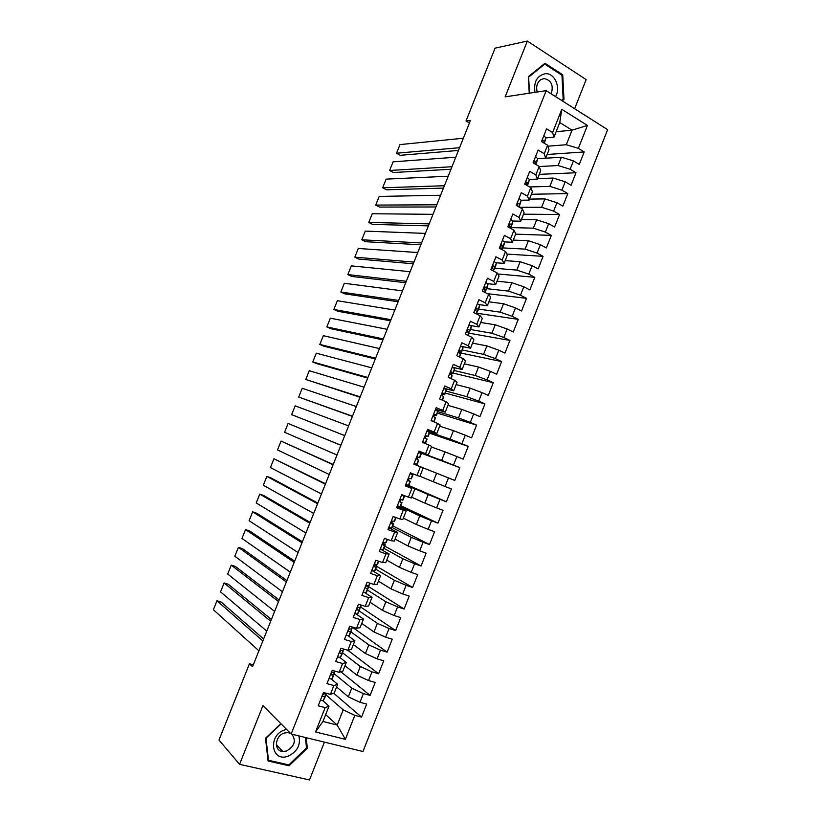 <?xml version="1.0" encoding="UTF-8"?>
<svg xmlns="http://www.w3.org/2000/svg" width="821" height="821" viewBox="0 0 821 821"><rect width="100%" height="100%" fill="white"/><g stroke="black" fill="none" stroke-linecap="round" stroke-linejoin="round"><path stroke-width="1.23" d="M574.638 108.731L586.143 79.596L527.349 41.05L495.073 48.152L466.02 120.954L469.438 122.965M362.974 751.513L607.622 129.667L546.17 90.659L291.147 734.025L362.974 751.513M291.147 734.025L262.925 705.629L239.568 764.341L309.496 779.95L324.428 742.122M325.67 714.598L337.195 725.066L345.374 739.331L354.826 715.348L361.538 717.102L366.669 704.079L359.978 702.294L363.405 693.591L370.086 695.408L375.207 682.415L368.547 680.547L371.975 671.865L378.614 673.754L383.725 660.782L377.106 658.842L380.523 650.17L387.132 652.141L392.243 639.179L385.644 637.178L389.062 628.517L395.64 630.549L400.73 617.618L394.172 615.545L397.58 606.893L404.127 609.008L409.217 596.087L402.69 593.942L406.097 585.311L412.604 587.487L417.684 574.597L411.198 572.381L414.595 563.76L421.07 566.008L426.14 553.138L419.685 550.85L423.072 542.25L429.516 544.569L434.576 531.71L428.162 529.35L431.538 520.771L437.952 523.151L443.012 510.323L436.618 507.891L439.994 499.322L446.378 501.775L451.417 488.967L445.064 486.473L448.44 477.914L454.783 480.439L459.822 467.652L453.5 465.086L456.866 456.538L463.177 459.134L468.206 446.367L461.915 443.73L465.281 435.192L471.562 437.86L476.58 425.114L470.32 422.405L473.686 413.887L479.926 416.627L484.934 403.901L478.715 401.12L482.071 392.623L488.279 395.424L493.288 382.719L487.089 379.866L490.445 371.379L496.623 374.253L501.621 361.568L495.463 358.654L498.799 350.177L504.946 353.112L509.933 340.448L503.807 337.472L507.142 329.005L513.258 332.012L518.246 319.369L512.15 316.321L515.475 307.875L521.561 310.954L526.538 298.321L520.473 295.211L523.798 286.775L529.843 289.916L534.81 277.313L528.786 274.132L532.1 265.706L538.124 268.919L543.081 256.337L537.078 253.084L540.392 244.679L546.375 247.952L551.332 235.391L545.37 232.076L548.674 223.671L554.627 227.017L559.573 214.476L553.641 211.089L556.946 202.715L562.857 206.122L567.793 193.602L561.892 190.144L565.197 181.78L571.077 185.259L576.003 172.749L570.143 169.239L573.438 160.885L579.287 164.426L584.203 151.936L547.125 154.492M345.374 739.331L315.541 731.952L325.157 707.62L329.016 706.152L322.971 700.785M378.614 673.754L347.847 650.283L340.961 648.282L335.717 661.531L342.614 663.501L339.124 672.307L332.218 670.377L326.963 683.647L333.89 685.535L330.401 694.371L323.453 692.503L318.199 705.803L325.157 707.62M354.877 640.739L351.429 649.442L347.837 650.294L351.316 641.488L354.877 640.739L348.166 635.793M556.125 131.719L572.052 130.18L587.415 125.428L561.8 109.296L552.605 132.54L546.55 128.825L541.511 141.571L547.576 145.235L544.231 153.712L538.145 150.069L533.096 162.825L539.202 166.427L535.846 174.914L529.73 171.343L524.67 184.12L530.807 187.65L527.441 196.147L521.294 192.648L516.235 205.445L522.402 208.914L519.026 217.421L512.848 213.983L507.778 226.812L513.977 230.208L510.6 238.737L504.392 235.36L499.312 248.209L505.541 251.534L502.165 260.072L495.915 256.778L490.825 269.637L497.095 272.9L493.708 281.449L487.428 278.227L482.327 291.106L488.628 294.298L485.242 302.867L478.92 299.706L473.82 312.606L480.152 315.726L476.755 324.316L470.412 321.227L465.291 334.147L471.665 337.195L468.257 345.795L461.874 342.778L456.753 355.719L463.157 358.695L459.75 367.315L453.336 364.36L448.204 377.332L454.639 380.236L451.222 388.867L444.777 385.983L439.635 398.975L446.101 401.818L442.683 410.449L436.197 407.647L431.056 420.66L437.562 423.42L434.135 432.072L427.618 429.342L422.456 442.375L428.993 445.064L425.565 453.736L419.018 451.078L413.846 464.132L420.424 466.749L416.986 475.431L410.397 472.845L405.225 485.919L411.834 488.464L408.396 497.167L401.767 494.642L396.584 507.747L403.234 510.221L399.786 518.934L393.126 516.481L387.933 529.607L394.614 532.008L391.165 540.731L384.464 538.36L379.271 551.496L385.983 553.836L382.524 562.57L375.792 560.271L370.589 573.438L377.332 575.695L373.873 584.449L367.11 582.222L361.887 595.399L368.68 597.585L365.212 606.36L358.408 604.205L353.184 617.413L359.998 619.527L356.53 628.301L349.695 626.228L344.451 639.456L351.316 641.488M587.415 125.428L578.374 148.355L584.203 151.936M253.32 664.825L249.44 663.768L252.56 666.724L470.464 120.4L466.02 120.954M537.663 158.73L561.379 157.211L558.085 165.534L539.243 166.55M573.438 160.885L561.379 157.211M570.143 169.239L558.085 165.534M561.8 109.296L559.758 122.534L553.97 137.179L545.893 137.907L544.887 141.428M552.605 132.54L553.97 137.179M537.581 178.639L553.149 178.044L549.854 186.377L529.586 186.952M565.197 181.78L553.149 178.044M561.892 190.144L549.854 186.377M547.576 145.235L549.003 149.75L545.688 158.135L537.673 158.648M544.231 153.712L545.688 158.135M529.494 199.093L544.918 198.908L541.614 207.261L519.508 207.282M556.946 202.715L544.918 198.908M553.641 211.089L541.614 207.261M539.202 166.427L540.711 170.717L537.386 179.111L529.432 179.409M535.846 174.914L537.386 179.111M521.397 219.566L536.667 219.802L533.363 228.166L510.795 227.581M548.674 223.671L536.667 219.802M545.37 232.076L533.363 228.166M530.807 187.65L532.408 191.724L529.083 200.129L521.161 200.211M527.441 196.147L529.083 200.129M513.279 240.081L528.406 240.738L525.091 249.112L502.75 247.911M540.392 244.679L528.406 240.738M537.078 253.084L525.091 249.112M522.402 208.914L524.085 212.752L520.76 221.177L512.848 221.044M519.026 217.421L520.76 221.177M505.161 260.637L520.124 261.694L516.809 270.099L494.704 268.262M532.1 265.706L520.124 261.694M528.786 274.132L516.809 270.099M513.977 230.208L515.762 233.831L512.417 242.267L504.505 241.897M510.6 238.737L512.417 242.267M497.023 281.213L511.832 282.701L508.517 291.106L486.637 288.653M523.798 286.775L511.832 282.701M520.473 295.211L508.517 291.106M505.541 251.534L507.409 254.931L504.073 263.387L496.11 262.782M502.165 260.072L504.073 263.387M488.875 301.82L503.53 303.729L500.205 312.154L478.551 309.076M515.475 307.875L503.53 303.729M512.15 316.321L500.205 312.154M497.095 272.9L499.055 276.072L495.71 284.538L487.653 283.686M493.708 281.449L495.71 284.538M480.706 322.468L495.217 324.798L491.882 333.234L470.464 329.529M507.142 329.005L495.217 324.798M503.807 337.472L491.882 333.234M488.628 294.298L490.681 297.243L487.335 305.72L479.115 304.612M485.242 302.867L487.335 305.72M472.537 343.147L486.884 345.898L483.548 354.344L462.356 350.013M498.799 350.177L486.884 345.898M495.463 358.654L483.548 354.344M480.152 315.726L482.296 318.456L478.941 326.943L470.454 325.526M476.755 324.316L478.941 326.943M464.347 363.857L478.54 367.028L475.205 375.495L454.239 370.528M490.445 371.379L478.54 367.028M487.089 379.866L475.205 375.495M471.665 337.195L473.902 339.689L470.536 348.196L461.587 346.411M468.257 345.795L470.536 348.196M456.148 384.597L470.187 388.2L466.841 396.676L446.111 391.083M482.071 392.623L470.187 388.2M478.715 401.12L466.841 396.676M463.157 358.695L465.486 360.973L462.12 369.491L452.381 367.223M459.75 367.315L462.12 369.491M447.938 405.369L461.813 409.402L458.467 417.889L437.962 411.66M473.686 413.887L461.813 409.402M470.32 422.405L458.467 417.889M454.639 380.236L457.061 382.278L453.685 390.817L443.894 388.21M451.222 388.867L453.685 390.817M439.707 426.181L453.428 430.635L450.072 439.143L429.414 432.144M465.281 435.192L453.428 430.635M461.915 443.73L450.072 439.143M446.101 401.818L448.625 403.624L445.239 412.173L435.561 409.258M442.683 410.449L445.239 412.173M431.466 447.024L445.033 451.909L441.667 460.427L418.72 451.827M456.866 456.538L445.033 451.909M453.5 465.086L441.667 460.427M437.562 423.42L440.169 425.011L436.782 433.57L427.218 430.348M434.135 432.072L436.782 433.57M423.215 467.898L436.618 473.214L433.252 481.742L419.911 476.252M448.44 477.914L436.618 473.214M445.064 486.473L433.252 481.742M428.993 445.064L431.702 446.419L428.316 454.998L418.864 451.468M425.565 453.736L428.316 454.998M405.677 484.78L428.193 494.55L424.826 503.099L411.639 497.177M439.994 499.322L428.193 494.55M436.618 507.891L424.826 503.099M420.424 466.749L423.226 467.878L419.829 476.467L416.986 475.431M400.166 506.67L419.757 515.927L416.38 524.486L403.347 518.123M431.538 520.771L419.757 515.927M428.162 529.35L416.38 524.486M411.834 488.464L405.461 485.324M414.728 489.357L411.321 497.957L408.396 497.167M392.12 527.513L411.311 537.334L407.924 545.903L395.055 539.11M423.072 542.25L411.311 537.334M419.685 550.85L407.924 545.903M403.234 510.221L406.221 510.878L397.066 506.536M406.221 510.878L402.813 519.498L399.786 518.934M383.9 548.315L402.844 558.783L399.447 567.362L386.742 560.138M414.595 563.76L402.844 558.783M411.198 572.381L399.447 567.362M394.614 532.008L397.692 532.429L388.651 527.78M397.692 532.429L394.285 541.07L391.165 540.731M375.659 569.138L394.357 580.262L390.97 588.862L378.419 581.186M406.097 585.311L394.357 580.262M402.69 593.942L390.97 588.862M385.983 553.836L389.154 554.021L380.236 549.054M389.154 554.021L385.737 562.672L382.524 562.57M367.398 590.001L385.87 601.772L382.463 610.383L370.086 602.275M397.58 606.893L385.87 601.772M394.172 615.545L382.463 610.383M377.332 575.695L380.605 575.654L372.252 570.636M380.605 575.654L377.188 584.306L373.873 584.449M359.136 610.896L377.362 623.324L373.955 631.944L361.733 623.396M389.062 628.517L377.362 623.324M385.644 637.178L373.955 631.944M368.68 597.585L372.046 597.308L364.462 592.423M372.046 597.308L368.619 605.99L365.212 606.36M350.854 631.821L368.845 644.906L365.427 653.547L353.369 644.547M380.523 650.17L368.845 644.906M377.106 658.842L365.427 653.547M359.998 619.527L363.467 619.003L356.396 614.129M363.467 619.003L360.029 627.696L356.53 628.301M342.562 652.787L360.306 666.519L356.889 675.18L344.984 665.739M371.975 671.865L360.306 666.519M368.547 680.547L356.889 675.18M334.25 673.774L351.757 688.172L348.33 696.844L336.6 686.961M363.405 693.591L351.757 688.172M359.978 702.294L348.33 696.844M342.614 663.501L346.267 662.506L339.832 657.447M346.267 662.506L342.819 671.229L339.124 672.307M325.937 694.802L343.199 709.867L337.195 725.066L322.961 721.464L329.016 706.152M354.826 715.348L343.199 709.867M333.89 685.535L337.647 684.314L331.427 679.111M337.647 684.314L334.198 693.047L330.401 694.371M239.568 764.341L218.991 740.06L249.44 663.768M527.349 41.05L505.141 96.857L546.17 90.659M547.884 146.189L566.305 144.732L572.052 130.18L559.758 122.534M315.541 731.952L322.961 721.464M578.374 148.355L566.305 144.732M280.854 723.67L265.491 738.233L268.077 760.995L289.084 765.788L307.321 748.208L306.202 737.689M562.221 100.85L563.965 99.403L562.724 74.783L544.98 63.258L528.303 76.712L529.237 93.225M361.538 717.102L333.695 693.211M370.086 695.408L340.91 671.783M387.132 652.141L352.62 627.367M395.64 630.549L360.501 606.893M404.127 609.008L367.295 585.784M412.604 587.487L376.747 566.377M421.07 566.008L384.772 546.109M429.516 544.569L392.777 525.871M437.952 523.151L400.771 505.664M446.378 501.775L408.56 485.406M459.822 467.652L418.577 452.176M468.206 446.367L429.455 433.18M476.58 425.114L437.388 413.107M484.934 403.901L445.321 393.074M493.288 382.719L453.233 373.073M501.621 361.568L460.253 352.917M509.933 340.448L468.729 333.1M518.246 319.369L476.878 313.242M526.538 298.321L487.397 293.672M534.81 277.313L497.752 273.968M543.081 256.337L506.947 254.089M551.332 235.391L515.629 234.149M559.573 214.476L523.521 214.189M567.793 193.602L531.403 194.259M576.003 172.749L539.264 174.36M306.449 747.336L307.321 748.208M288.109 764.741L289.084 765.788M561.554 74.978L562.724 74.783M562.559 99.598L563.965 99.403M320.282 700.518L323.269 700.58L324.562 698.261M258.913 650.807L213.378 609.726L216.96 600.798L221.136 602.039L263.623 638.995M262.843 640.944L216.96 600.798M326.276 693.263L323.956 694.043C322.468 694.884 322.222 695.756 323.207 696.649L324.89 696.465L326.111 693.54M328.903 678.751L331.838 678.905L333.049 676.822M266.774 631.103L220.541 591.869L224.123 582.961L228.269 584.234L271.402 619.496M270.694 621.251L224.123 582.961M335.112 671.188L334.496 672.194L332.515 672.307C331.068 673.158 330.832 674.031 331.807 674.913L333.47 674.8L334.547 672.112M337.503 657.026L340.407 657.272L341.526 655.404M274.614 611.419L227.694 574.043L231.265 565.135L235.401 566.449L279.171 600.018M278.535 601.588L231.265 565.135M343.948 649.154L343.055 650.571L341.064 650.612C339.658 651.474 339.432 652.336 340.397 653.208L342.029 653.167L342.942 650.663M286.621 729.469L284.99 729.879C267.769 734.662 270.94 762.504 287.894 756.244C297.181 751.851 300.866 745.068 298.926 735.914M290.367 733.235L287.689 732.589L284.435 733.02C274.819 735.585 273.506 751.184 282.865 751.482L286.416 751.041C294.534 746.402 296.36 740.788 291.927 734.21M305.402 737.494L306.51 747.88L288.838 764.905L268.488 760.256L265.983 738.212L281.09 723.896M267.923 759.63L268.488 760.256M555.54 96.611C561.112 87.519 554.575 72.73 545.277 73.705C536.996 75.665 533.558 81.884 534.964 92.352M551.23 93.871C553.713 85.292 551.312 80.181 544.036 78.539L540.68 79.699C537.047 82.664 535.887 86.769 537.211 92.014M529.524 93.173L528.621 77.123L544.764 64.089L561.954 75.245L563.165 99.095L561.554 100.429M543.718 64.284L544.764 64.089M346.082 635.341L348.946 635.67L349.982 634.028M282.455 591.767L234.837 556.238L238.408 547.34L242.523 548.685L286.919 580.57M286.375 581.956L238.408 547.34M352.599 627.408L351.593 628.978L349.592 628.958C348.227 629.82 348.022 630.682 348.966 631.544L350.577 631.565L351.593 629.953L351.183 629.102M354.651 613.677L357.484 614.098L358.428 612.692M290.285 572.145L241.969 538.453L245.541 529.576L249.635 530.951L294.667 561.154M294.195 562.344L245.541 529.576M361.035 606.083L360.121 607.427L358.12 607.335C356.796 608.197 356.591 609.059 357.525 609.911L359.105 610.003L359.978 608.772L359.157 607.448M363.21 592.064L366.002 592.567L366.854 591.387M298.095 552.554L249.102 520.699L252.652 511.832L256.737 513.238L302.405 541.757M302.005 542.763L252.652 511.832M369.46 584.788L368.639 585.896L366.628 585.742C365.335 586.615 365.15 587.477 366.074 588.318L367.623 588.483L368.455 587.323L365.93 585.188M371.759 570.472L374.509 571.067L375.269 570.113M305.905 532.993L256.214 502.965L259.764 494.109L263.839 495.545L310.122 522.402M309.794 523.213L259.764 494.109M377.876 563.524L377.147 564.417L375.125 564.191C373.873 565.064 373.699 565.926 374.602 566.757L376.121 566.993L376.87 566.059L374.745 564.366M380.287 548.921L383.007 549.608L383.674 548.869M313.694 513.453L263.315 485.252L266.866 476.406L270.92 477.884L317.84 503.068M317.583 503.694L266.866 476.406M386.281 542.291L385.634 542.958L383.612 542.671L383.12 545.236L384.618 545.534L385.265 544.826L382.894 543.184M388.805 527.41L391.484 528.18L392.069 527.667M321.473 493.944L270.417 467.57L273.957 458.734L325.537 483.764M393.054 516.666L395.763 517.446M325.352 484.205L273.957 458.734M394.665 521.099L392.089 521.191L391.627 523.747L393.095 524.116L393.659 523.634L391.155 522.125M397.302 505.931L400.443 506.495M329.242 474.466L277.498 449.908L281.039 441.082L333.223 464.481M401.551 495.207L404.168 496.1L403.563 495.33M333.121 464.748L281.039 441.082M403.039 499.938L400.545 499.743L400.114 502.288L401.551 502.729L399.54 501.159M405.79 484.482L408.796 485.375L410.387 481.342L408.099 480.306M337 455.019L284.579 432.267L288.109 423.451L340.9 445.228M410.028 473.779L412.973 474.805L410.11 473.573M340.869 445.31L288.109 423.451M411.393 478.807L408.991 478.325L408.591 480.87L410.387 481.363M414.266 463.075L417.15 464.255L414.256 463.106M344.738 435.602L291.64 414.656L344.738 435.623M418.494 452.381L421.327 453.705L419.747 457.708L417.427 456.948L417.058 459.483L418.741 460.253M348.607 425.904L295.17 405.851L291.64 414.656M417.54 456.907L419.736 457.718M422.723 441.698L425.504 443.166L422.517 442.221M352.476 416.216L298.7 397.056L352.394 416.411M426.951 431.025L429.65 432.667M356.335 406.528L302.22 388.271L298.7 397.056M425.442 435.869L428.08 436.628L425.853 435.602L425.504 438.137L427.084 439.163L425.504 443.166M431.169 420.352L433.734 421.799M360.203 396.851L305.751 379.487L360.05 397.231M435.387 409.7L437.973 411.639M364.052 387.184L309.271 370.712L305.751 379.487M433.57 414.964L436.382 415.642L436.269 414.974L434.268 414.287L433.94 416.822L435.397 418.156M367.911 377.516L312.791 361.948L316.732 363.641L367.685 378.081M443.812 388.415L446.255 389.739L446.275 390.663M371.759 367.859L316.301 353.184L312.791 361.948M441.842 394.142L444.684 394.644L444.664 393.772L442.663 393.013L442.365 395.537L443.699 397.159M375.608 358.213L319.821 344.43L323.741 346.154L375.31 358.962M452.227 367.151L454.639 368.567L454.567 369.707M379.456 348.566L323.33 335.676L319.821 344.43M450.236 373.391L452.976 373.699L453.048 372.59L451.057 371.769L450.77 374.294L452.043 375.125L451.991 376.203M383.294 338.929L326.84 326.922L330.75 328.687L382.925 339.863M460.622 345.939L462.993 347.437L462.839 348.792M387.143 329.303L330.34 318.189L326.84 326.922M458.795 352.691L461.258 352.773L461.412 351.45L459.432 350.557L459.165 353.081L460.407 353.984L460.273 355.267M390.97 319.687L333.849 309.455L337.739 311.241L390.529 320.795M469.017 324.747L471.346 326.337L471.1 327.907M394.809 310.071L337.349 300.722L333.849 309.455M467.826 332.064L469.52 331.879L469.766 330.34L467.785 329.385L467.549 331.9L468.76 332.874L468.545 334.373M398.637 300.465L340.848 291.999L344.728 293.826L398.123 301.759M477.381 303.596L479.68 305.268L479.351 307.054M402.475 290.86L344.348 283.286L340.848 291.999M476.775 311.333L477.771 311.026L478.099 309.271L476.139 308.244L475.913 310.759L477.104 311.795L476.796 313.509M406.292 281.275L347.837 274.573L351.706 276.431L405.707 282.752M485.745 282.475L488.002 284.23L487.592 286.231M410.12 271.689L351.337 265.871L347.837 274.573M485.365 290.542L486.422 288.222L484.482 287.134L484.267 289.649L485.427 290.747L485.108 292.512M413.938 262.104L354.826 257.168L358.674 259.056L413.281 263.767M494.088 261.396L496.315 263.233L495.812 265.45M493.544 266.014L492.99 265.983M417.756 252.54L358.305 248.476L354.826 257.168M493.277 270.909L494.735 267.225L493.606 266.045L492.805 266.066L492.61 268.57L493.739 269.74L493.483 271.022M421.573 242.975L361.794 239.783L365.632 241.702L420.845 244.802M502.421 240.348L504.607 242.267L504.022 244.699M425.381 233.41L365.283 231.101L361.794 239.783M501.98 249.03L503.037 246.249L501.118 245.027L500.933 247.532L501.857 249.574M429.198 223.866L368.762 222.429L372.58 224.379L428.388 225.878M510.734 219.33L512.889 221.331L512.222 223.979M432.995 214.322L372.241 213.758L368.762 222.429M510.364 228.228L511.319 225.313L510.252 224L509.42 224.02L509.256 226.524L510.241 228.166M436.803 204.788L375.71 205.096L379.518 207.077L435.93 206.974M519.036 198.354L521.161 200.437L520.411 203.29M440.6 195.254L379.189 196.435L375.71 205.096M520.504 203.044L518.954 206.974L519.59 204.398L517.702 203.044L517.548 205.548L518.605 206.779M444.407 185.731L382.658 187.783L386.445 189.795L443.453 188.101M527.328 177.398L529.422 179.573L528.58 182.631M448.194 176.217L386.127 179.132L382.658 187.783M527.308 185.638L527.852 183.535L526.836 182.098L525.984 182.108L526.435 185.136M451.991 166.704L389.595 170.491L393.362 172.533L450.975 169.249M535.61 156.483L537.663 158.74L536.739 162.014M455.778 157.201L393.064 161.85L389.595 170.491M535.651 164.333L536.092 162.691L535.107 161.193L534.245 161.193L533.763 163.225M459.565 147.708L396.522 153.219L400.279 155.302L458.477 150.438M543.871 135.609L545.893 137.938L544.333 141.889L543.358 140.329L542.496 140.319L541.901 141.797M463.352 138.226L399.981 144.599L396.522 153.219M544.005 143.07L544.333 141.889M326.091 694.402L324.48 698.476M324.89 696.465L323.269 700.58M326.173 693.232L325.927 693.858M322.643 696.146L323.207 696.649M334.588 672.943L332.977 677.017M333.47 674.8L331.838 678.905M334.917 671.137L334.496 672.194M331.274 674.472L331.807 674.913M343.065 651.515L341.454 655.589M342.029 653.167L340.407 657.272M343.65 649.062L343.055 650.571M351.521 630.128L349.92 634.192M350.577 631.565L348.946 635.67M352.363 627.039L351.593 628.978M359.978 608.772L358.367 612.825M361.404 605.149L360.983 606.216M359.105 610.003L357.484 614.098M361.066 605.046L360.121 607.427M368.413 587.446L366.813 591.5M370.097 583.197L369.419 584.891M367.623 588.483L366.002 592.567M369.758 583.095L368.639 585.896M376.829 566.162L375.238 570.205M378.758 561.287L377.845 563.617M376.121 566.993L374.509 571.067M378.43 561.174L377.147 564.417M385.244 544.908L383.643 548.951M387.42 539.407L386.25 542.363M384.618 545.534L383.007 549.608M387.091 539.284L385.634 542.958M393.639 523.695L392.038 527.718M396.061 517.558L394.644 521.15M393.095 524.116L391.484 528.18M395.712 517.476L394.111 521.54M402.013 502.514L400.422 506.536M404.609 495.946L403.019 499.968M401.551 502.729L399.95 506.783M404.168 496.1L402.567 500.163M412.973 474.805L411.393 478.828M409.997 481.373L408.396 485.427M412.614 474.764L411.013 478.817M418.741 460.242L417.15 464.255M418.433 460.058L416.832 464.101M421.05 453.459L419.449 457.502M429.67 432.636L428.08 436.628M426.858 438.773L425.257 442.817M429.465 432.185L427.864 436.218M435.407 418.115L433.919 421.881M437.993 411.598L436.413 415.59M435.263 417.53L433.673 421.563M437.87 410.941L436.269 414.974M443.73 397.097L442.488 400.227M446.306 390.591L444.725 394.573M443.658 396.307L442.16 400.084M446.255 389.739L444.664 393.772M452.032 376.11L451.037 378.614M454.598 369.614L453.028 373.596M452.043 375.125L450.719 378.471M454.639 368.567L453.048 372.59M460.314 355.165L459.575 357.032M462.88 348.679L461.31 352.65M460.407 353.984L459.257 356.889M462.993 347.437L461.412 351.45M468.596 334.25L468.103 335.491M471.151 327.774L469.581 331.746M468.76 332.874L467.785 335.337M471.346 326.337L469.766 330.34M476.857 313.365L476.611 313.981M479.413 306.9L477.843 310.872M477.104 311.795L476.293 313.827M479.68 305.268L478.099 309.271M476.396 308.152L476.919 308.224M487.653 286.067L486.094 290.018M485.427 290.747L484.79 292.358M488.002 284.23L486.422 288.222M484.677 287.052L485.273 287.114M495.884 265.265L494.324 269.216M496.315 263.233L494.735 267.225M492.959 265.994L493.606 266.045M504.104 244.494L502.544 248.435M502.042 248.763L501.744 249.512M504.607 242.267L503.037 246.249M501.221 244.976L501.939 245.007M512.314 223.753L510.754 227.684M512.889 221.331L511.319 225.313M509.472 223.989L510.252 224M521.161 200.437L519.59 204.398M528.683 182.375L527.38 185.679M529.422 179.573L527.852 183.535M525.943 182.129L526.836 182.098M536.852 161.727L535.785 164.416M537.663 158.74L536.092 162.691M534.163 161.255L535.107 161.193M545 141.12L544.19 143.182M542.383 140.412L543.358 140.329M276.308 744.555L282.865 751.482"/></g></svg>
